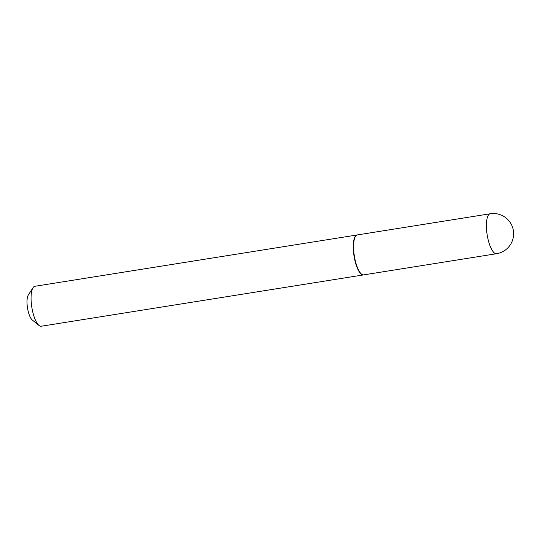 <?xml version="1.0" encoding="UTF-8"?>
<svg xmlns="http://www.w3.org/2000/svg" width="540" height="540" viewBox="0 0 540 540"><rect width="100%" height="100%" fill="white"/><g stroke="black" fill="none" stroke-linecap="round" stroke-linejoin="round"><path stroke-width="0.81" d="M496.564 253.712L363.751 274.867A20.223 6.318 -99 0 1 354.827 258.626A20.223 6.318 -99 0 1 355.806 235.946A20.223 6.318 -99 0 1 357.386 234.92L490.205 213.766A20.223 6.318 -99 0 0 488.626 214.792A20.223 6.318 -99 0 0 488.248 240.138A20.223 6.318 -99 0 0 496.564 253.712A20.223 20.223 0 0 0 513 228.812A20.223 20.223 0 0 0 490.205 213.766M363.589 274.887A20.223 6.318 -99 0 1 363.427 274.921A20.223 6.318 -99 0 1 355.111 261.34A20.223 6.318 -99 0 1 357.062 234.974A20.223 6.318 -99 0 1 357.224 234.954M363.427 274.921L41.236 326.234A20.223 6.318 -99 0 1 39.008 325.451A20.223 6.318 -99 0 1 32.92 312.653A20.223 6.318 -99 0 1 33.001 287.726A20.223 6.318 -99 0 1 34.877 286.288L357.062 234.974M39.008 325.451L32.258 319.97A13.372 4.178 -99 0 1 28.235 311.513A13.372 4.178 -99 0 1 28.289 295.022L33.001 287.726"/></g></svg>
